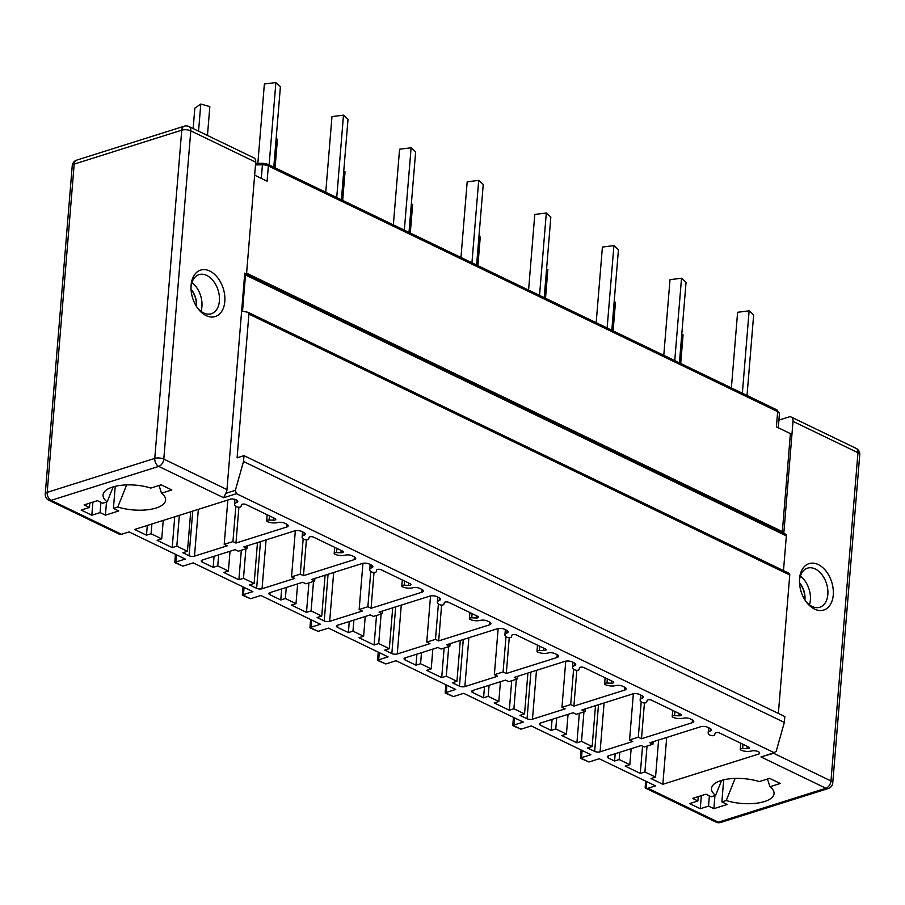 <?xml version="1.0" encoding="UTF-8"?>
<svg xmlns="http://www.w3.org/2000/svg" width="905" height="905" viewBox="0 0 905 905"><rect width="100%" height="100%" fill="white"/><g stroke="black" fill="none" stroke-linecap="round" stroke-linejoin="round"><path stroke-width="1.36" d="M581.055 749.962L580.365 758.254L588.816 761.931A3.846 1.527 4.7 0 0 589.89 761.705L599.268 758.752L655.514 785.879L647.98 788.266L718.332 822.204A6.403 4.095 115.8 0 1 716.036 822.113A6.403 6.403 0 0 0 720.742 822.453A6.403 4.22 -107.5 0 1 718.332 822.204L825.892 788.255L760.958 756.931L773.73 752.892L776.219 751.241L784.352 722.416L784.839 716.556L243.988 455.645L237.099 457.828L248.909 314.103A2.568 1.64 -64.2 0 0 248.185 312.372A2.568 1.64 -64.2 0 0 247.947 312.293L242.529 311.15L245.504 274.984A2.568 1.64 -64.2 0 0 245.097 273.491L246.533 273.989L255.719 162.187A6.403 4.095 115.8 0 0 253.909 157.866L188.964 126.53A6.403 6.403 0 0 0 184.258 126.191A6.403 4.22 72.5 0 0 181.747 130.162A6.403 2.545 4.7 0 1 190.785 130.852L255.719 162.187M778.368 713.434L789.76 575.003A2.568 1.64 -64.2 0 0 789.024 573.284A2.568 1.64 -64.2 0 0 788.787 573.193M783.492 570.602L786.343 535.884A2.568 1.64 -64.2 0 0 785.947 534.403L783.832 533.181L793.018 421.379A6.403 4.095 -64.2 0 0 791.208 417.058A6.403 4.095 -64.2 0 0 788.9 416.967L778.911 420.124M833.256 594.97A24.345 16.03 -107.5 0 1 806.559 602.278A24.345 16.03 -107.5 0 1 799.477 579.833A24.345 16.03 -107.5 0 1 799.545 578.702A24.345 16.03 -107.5 0 1 818.233 564.562A24.345 16.03 -107.5 0 1 833.256 594.97M799.443 580.874A20.498 13.507 -107.5 0 1 799.454 580.852A20.498 13.507 -107.5 0 1 807.475 568.159A20.498 13.507 -107.5 0 1 821.898 574.641A20.498 13.507 -107.5 0 1 827.837 594.551A20.498 13.507 -107.5 0 1 819.817 607.255A20.498 13.507 -107.5 0 1 805.936 601.44M800.382 576.089A20.498 13.507 -107.5 0 1 810.371 600.06A20.498 13.507 -107.5 0 1 809.443 604.823M799.488 582.684A16.652 10.973 -107.5 0 1 804.952 599.653A16.652 10.973 -107.5 0 1 804.93 599.936M799.5 583.069A16.335 10.758 -107.5 0 1 804.737 599.54A16.335 10.758 -107.5 0 1 804.726 599.619M196.272 306.094A16.335 10.758 72.5 0 0 196.283 306.026A16.335 10.758 72.5 0 0 191.057 289.555M191.034 289.17A16.652 10.973 -107.5 0 1 196.509 306.128A16.652 10.973 -107.5 0 1 196.476 306.422M191.928 282.575A20.498 13.507 -107.5 0 1 201.928 306.546A20.498 13.507 -107.5 0 1 201.001 311.309M191 287.36A20.498 13.507 -107.5 0 1 191 287.338A20.498 13.507 -107.5 0 1 199.032 274.634A20.498 13.507 -107.5 0 1 213.444 281.127A20.498 13.507 -107.5 0 1 219.395 301.037A20.498 13.507 -107.5 0 1 211.363 313.741A20.498 13.507 -107.5 0 1 197.494 307.926M191.102 285.188A24.345 16.03 -107.5 0 1 209.79 271.048A24.345 16.03 -107.5 0 1 224.813 301.444A24.345 16.03 -107.5 0 1 198.105 308.763A24.345 16.03 -107.5 0 1 191.023 286.319A24.345 16.03 -107.5 0 1 191.102 285.188M244.757 273.129L226.963 489.571A6.403 4.095 115.8 0 1 225.752 493.372L223.659 497.739L158.714 466.403A6.403 4.095 -64.2 0 0 163.794 459.095L190.785 130.852A6.403 4.095 -64.2 0 0 188.964 126.53M273.796 167.187L280.414 86.642L275.889 82.547L269.113 164.936M257.846 163.353L264.373 83.995L275.889 82.547M193.15 128.555L194.824 108.148L200.786 104.052L209.836 106.586L207.46 135.456M198.557 131.168L200.786 104.052M341.4 199.801L348.018 119.256L343.493 115.161L336.728 197.55M325.755 192.256L331.977 116.598L343.493 115.161M276.127 138.827L277.439 139.2L275.086 167.81M409.003 232.415L415.633 151.87L411.108 147.775L404.331 230.153M393.358 224.87L399.58 149.212L411.108 147.775M343.73 171.441L345.043 171.814L342.69 200.424M476.607 265.029L483.236 184.473L478.711 180.389L471.935 262.767M460.962 257.484L467.184 181.826L478.711 180.389M411.334 204.055L412.646 204.428L410.293 233.038M544.21 297.643L550.84 217.087L546.315 213.003L539.538 295.381M528.577 290.098L534.787 214.44L546.315 213.003M478.937 236.669L480.25 237.031L477.897 265.651M611.825 330.257L618.443 249.701L613.918 245.617L607.142 327.995M596.18 322.7L602.402 247.054L613.918 245.617M546.552 269.283L547.853 269.645L545.511 298.265M679.429 362.86L686.047 282.315L681.522 278.231L674.745 360.609M663.784 355.314L670.005 279.668L681.522 278.231M614.156 301.897L615.468 302.259L613.115 330.879M747.032 395.474L753.65 314.929L749.125 310.845L742.36 393.223M731.387 387.928L737.609 312.282L749.125 310.845M681.759 334.511L683.071 334.873L680.718 363.493M793.018 421.379L857.963 452.704A6.403 2.545 4.7 0 1 859.75 454.683A6.403 6.403 0 0 0 856.153 448.382A6.403 4.095 115.8 0 1 857.963 452.704L830.971 780.947A6.403 4.095 115.8 0 1 825.892 788.255A6.403 4.22 72.5 0 0 828.313 788.504A6.403 6.403 0 0 0 832.758 782.916A6.403 2.545 -175.3 0 0 830.971 780.947L773.696 753.311M760.958 756.931L774.556 753.039M513.44 717.348L512.762 725.64L520.816 729.125A3.846 1.527 -175.3 0 0 521.891 728.898L531.269 725.946L590.886 754.702L581.508 757.666A3.846 1.527 -175.3 0 0 580.739 758.028L581.598 757.474M445.837 684.734L445.158 693.026L453.213 696.511A3.846 1.527 -175.3 0 0 454.276 696.296L463.654 693.332L523.282 722.088L513.904 725.052A3.846 1.527 -175.3 0 0 513.135 725.414L513.995 724.86M378.233 652.12L377.555 660.412L385.609 663.897A3.846 1.527 -175.3 0 0 386.673 663.682L396.051 660.718L455.679 689.474L446.301 692.438A3.846 1.527 -175.3 0 0 445.531 692.8L446.391 692.246M310.63 619.506L309.951 627.799L317.994 631.283A3.846 1.527 -175.3 0 0 319.069 631.068L328.447 628.104L388.064 656.872L378.686 659.824A3.846 1.527 -175.3 0 0 377.928 660.186L378.788 659.632M242.348 595.196L250.391 598.669A3.846 1.527 -175.3 0 0 251.466 598.454L260.844 595.49L320.46 624.258L311.082 627.21A3.846 1.527 -175.3 0 0 310.313 627.572L311.184 627.018M175.468 554.301L174.778 562.605L182.787 566.055A3.846 1.527 -175.3 0 0 183.862 565.84L193.24 562.876L252.857 591.644L243.479 594.596A3.846 1.527 -175.3 0 0 242.71 594.958L243.581 594.404M226.963 489.571L163.794 459.095A6.403 2.545 -175.3 0 0 154.766 458.405A6.403 4.22 72.5 0 0 158.714 466.403L51.155 500.352A6.403 4.22 -107.5 0 1 47.196 492.354A6.403 2.545 -175.3 0 0 45.25 493.972A6.403 6.403 0 0 0 48.847 500.261A6.403 4.095 -64.2 0 0 51.155 500.352L121.508 534.289L129.042 531.914L185.299 559.052L175.921 562.005A3.846 1.527 -175.3 0 0 175.151 562.367L176.011 561.813M774.771 752.983L236.443 493.7L223.659 497.739M291.534 576.881L300.268 574.132L303.469 575.671L354.172 559.663A5.125 2.036 -175.3 0 0 355.733 558.374A5.125 2.036 -175.3 0 0 354.296 556.79L352.203 555.783A5.125 2.036 -175.3 0 0 345.28 555.15A7.693 3.043 -175.3 0 1 334.895 554.188A2.568 1.018 -175.3 0 1 334.183 553.396A2.568 1.018 -175.3 0 1 336.558 552.582L340.936 552.763A2.568 1.018 -175.3 0 0 343.312 551.937A2.568 1.018 -175.3 0 0 342.599 551.145L313.481 537.106A2.568 1.018 -175.3 0 0 310.811 536.665A2.568 1.018 -175.3 0 0 309.091 537.4L308.639 539.109A2.568 1.018 -175.3 0 1 306.931 539.844A2.568 1.018 -175.3 0 1 304.261 539.403A7.693 3.043 -175.3 0 1 302.112 537.038A7.693 3.043 -175.3 0 1 304.023 535.24A5.125 2.036 -175.3 0 0 305.302 534.052A5.125 2.036 -175.3 0 0 303.865 532.468L301.772 531.461A5.125 2.036 -175.3 0 0 294.544 530.907L243.841 546.903L247.042 548.453L238.309 551.202L235.108 549.663L202.426 559.98A3.846 1.527 -175.3 0 0 201.261 560.942A3.846 1.527 -175.3 0 0 202.335 562.129L213.161 567.356L217.754 565.908L228.399 571.044L223.807 572.492L238.886 579.766L243.479 578.318L254.135 583.454L249.531 584.902L256.635 588.329A3.846 1.527 -175.3 0 0 262.054 588.736L294.736 578.419L291.534 576.881L295.335 530.715M359.149 609.495L367.882 606.746L371.073 608.284L421.775 592.277A5.125 2.036 -175.3 0 0 423.336 590.988A5.125 2.036 -175.3 0 0 421.9 589.404L419.807 588.397A5.125 2.036 -175.3 0 0 412.884 587.752A7.693 3.043 -175.3 0 1 402.51 586.802A2.568 1.018 -175.3 0 1 401.786 586.01A2.568 1.018 -175.3 0 1 404.162 585.196L408.54 585.377A2.568 1.018 -175.3 0 0 410.915 584.551A2.568 1.018 -175.3 0 0 410.203 583.759L381.084 569.72A2.568 1.018 -175.3 0 0 378.414 569.279A2.568 1.018 -175.3 0 0 376.706 570.014L376.242 571.722A2.568 1.018 -175.3 0 1 374.534 572.458A2.568 1.018 -175.3 0 1 371.865 572.017A7.693 3.043 -175.3 0 1 369.715 569.641A7.693 3.043 -175.3 0 1 371.627 567.854A5.125 2.036 -175.3 0 0 372.905 566.666A5.125 2.036 -175.3 0 0 371.48 565.082L369.376 564.075A5.125 2.036 -175.3 0 0 362.158 563.521L311.456 579.517L314.646 581.067L305.913 583.816L302.723 582.277L270.041 592.594A3.846 1.527 -175.3 0 0 268.864 593.556A3.846 1.527 -175.3 0 0 269.939 594.743L280.765 599.97L285.358 598.522L296.003 603.658L291.41 605.106L306.49 612.38L311.094 610.932L321.739 616.067L317.135 617.515L324.239 620.943A3.846 1.527 -175.3 0 0 329.658 621.35L362.339 611.033L359.149 609.495L362.939 563.329M426.753 642.109L435.486 639.349L438.676 640.898L489.379 624.891A5.125 2.036 -175.3 0 0 490.94 623.602A5.125 2.036 -175.3 0 0 489.503 622.018L487.41 621.011A5.125 2.036 -175.3 0 0 480.487 620.366A7.693 3.043 -175.3 0 1 470.114 619.416A2.568 1.018 -175.3 0 1 469.39 618.624A2.568 1.018 -175.3 0 1 471.777 617.798L476.143 617.991A2.568 1.018 -175.3 0 0 478.519 617.165A2.568 1.018 -175.3 0 0 477.806 616.373L448.688 602.323A2.568 1.018 -175.3 0 0 446.018 601.893A2.568 1.018 -175.3 0 0 444.31 602.628L443.846 604.336A2.568 1.018 -175.3 0 1 442.138 605.072A2.568 1.018 -175.3 0 1 439.468 604.631A7.693 3.043 -175.3 0 1 437.319 602.255A7.693 3.043 -175.3 0 1 439.23 600.467A5.125 2.036 -175.3 0 0 440.509 599.28A5.125 2.036 -175.3 0 0 439.083 597.696L436.979 596.689A5.125 2.036 -175.3 0 0 429.762 596.135L379.059 612.131L382.249 613.669L373.516 616.429L370.326 614.891L337.644 625.208A3.846 1.527 -175.3 0 0 336.468 626.17A3.846 1.527 -175.3 0 0 337.542 627.357L348.368 632.584L352.961 631.124L363.606 636.26L359.014 637.72L374.093 644.994L378.697 643.546L389.342 648.681L384.749 650.129L391.842 653.557A3.846 1.527 -175.3 0 0 397.261 653.964L429.943 643.647L426.753 642.109L430.542 595.942M494.356 674.723L503.09 671.963L506.28 673.512L556.982 657.505A5.125 2.036 -175.3 0 0 558.543 656.216A5.125 2.036 -175.3 0 0 557.118 654.632L555.014 653.625A5.125 2.036 -175.3 0 0 548.091 652.98A7.693 3.043 -175.3 0 1 537.717 652.03A2.568 1.018 -175.3 0 1 537.004 651.238A2.568 1.018 -175.3 0 1 539.38 650.412L543.747 650.593A2.568 1.018 -175.3 0 0 546.122 649.779A2.568 1.018 -175.3 0 0 545.41 648.987L516.291 634.937A2.568 1.018 -175.3 0 0 513.621 634.495A2.568 1.018 -175.3 0 0 511.913 635.242L511.449 636.95A2.568 1.018 -175.3 0 1 509.741 637.686A2.568 1.018 -175.3 0 1 507.072 637.244A7.693 3.043 -175.3 0 1 504.922 634.869A7.693 3.043 -175.3 0 1 506.845 633.081A5.125 2.036 -175.3 0 0 508.112 631.894A5.125 2.036 -175.3 0 0 506.687 630.31L504.594 629.292A5.125 2.036 -175.3 0 0 497.365 628.749L446.663 644.745L449.853 646.283L441.12 649.043L437.93 647.505L405.248 657.822A3.846 1.527 -175.3 0 0 404.083 658.783A3.846 1.527 -175.3 0 0 405.146 659.971L415.972 665.198L420.576 663.738L431.221 668.874L426.617 670.333L441.708 677.607L446.301 676.159L456.946 681.295L452.353 682.743L459.446 686.16A3.846 1.527 -175.3 0 0 464.865 686.578L497.546 676.261L494.356 674.723L498.146 628.556M561.96 707.337L570.693 704.576L573.883 706.115L624.586 690.119A5.125 2.036 -175.3 0 0 626.147 688.829A5.125 2.036 -175.3 0 0 624.722 687.246L622.617 686.239A5.125 2.036 -175.3 0 0 615.705 685.594A7.693 3.043 -175.3 0 1 605.321 684.644A2.568 1.018 -175.3 0 1 604.608 683.852A2.568 1.018 -175.3 0 1 606.983 683.026L611.35 683.207A2.568 1.018 -175.3 0 0 613.737 682.393A2.568 1.018 -175.3 0 0 613.013 681.601L583.895 667.551A2.568 1.018 -175.3 0 0 581.225 667.109A2.568 1.018 -175.3 0 0 579.517 667.856L579.053 669.564A2.568 1.018 -175.3 0 1 577.345 670.3A2.568 1.018 -175.3 0 1 574.675 669.858A7.693 3.043 -175.3 0 1 572.537 667.483A7.693 3.043 -175.3 0 1 574.449 665.695A5.125 2.036 -175.3 0 0 575.727 664.496A5.125 2.036 -175.3 0 0 574.29 662.924L572.198 661.906A5.125 2.036 -175.3 0 0 564.969 661.363L514.266 677.359L517.456 678.897L508.723 681.657L505.533 680.119L472.851 690.425A3.846 1.527 -175.3 0 0 471.686 691.397A3.846 1.527 -175.3 0 0 472.761 692.585L483.575 697.8L488.18 696.352L498.825 701.488L494.221 702.936L509.311 710.221L513.904 708.762L524.549 713.898L519.956 715.357L527.049 718.774A3.846 1.527 -175.3 0 0 532.468 719.192L565.15 708.875L561.96 707.337L565.761 661.159M629.563 739.951L638.297 737.19L641.498 738.729L692.201 722.733A5.125 2.036 -175.3 0 0 693.75 721.443A5.125 2.036 -175.3 0 0 692.325 719.86L690.232 718.853A5.125 2.036 -175.3 0 0 683.309 718.208A7.693 3.043 -175.3 0 1 672.924 717.246A2.568 1.018 -175.3 0 1 672.211 716.466A2.568 1.018 -175.3 0 1 674.587 715.64L678.965 715.821A2.568 1.018 -175.3 0 0 681.341 715.007A2.568 1.018 -175.3 0 0 680.628 714.215L651.498 700.165A2.568 1.018 -175.3 0 0 648.828 699.723A2.568 1.018 -175.3 0 0 647.12 700.47L646.668 702.167A2.568 1.018 -175.3 0 1 644.948 702.914A2.568 1.018 -175.3 0 1 642.279 702.472A7.693 3.043 -175.3 0 1 640.14 700.097A7.693 3.043 -175.3 0 1 642.052 698.309A5.125 2.036 -175.3 0 0 643.331 697.11A5.125 2.036 -175.3 0 0 641.894 695.538L639.801 694.52A5.125 2.036 -175.3 0 0 632.572 693.977L581.87 709.973L585.071 711.511L576.338 714.271L573.137 712.733L540.455 723.038A3.846 1.527 -175.3 0 0 539.29 724.011A3.846 1.527 -175.3 0 0 540.364 725.199L551.179 730.414L555.783 728.966L566.428 734.102L561.835 735.55L576.915 742.835L581.508 741.376L592.153 746.512L587.56 747.971L594.653 751.388A3.846 1.527 -175.3 0 0 600.083 751.806L632.765 741.489L629.563 739.951L633.364 693.773M710.074 731.138A7.693 3.043 4.7 0 0 708.174 732.926A7.693 3.043 4.7 0 0 710.255 735.267A2.568 1.018 4.7 0 0 712.959 735.697A2.568 1.018 4.7 0 0 714.645 734.939L715.086 733.288A2.568 1.018 4.7 0 1 716.771 732.518A2.568 1.018 4.7 0 1 719.475 732.96L748.65 747.032A2.568 1.018 4.7 0 1 749.374 747.824A2.568 1.018 4.7 0 1 747.044 748.65L742.643 748.458A2.568 1.018 4.7 0 0 740.245 749.283A2.568 1.018 4.7 0 0 740.957 750.075A7.693 3.043 4.7 0 0 751.931 750.856A5.125 2.036 4.7 0 1 757.157 751.207A5.125 2.036 4.7 0 1 759.68 753.198A5.125 2.036 4.7 0 1 759.374 753.82L662.845 784.284L650.955 778.549L655.548 777.101L644.903 771.965L640.31 773.413L625.219 766.139L629.823 764.68L619.167 759.544L614.574 761.003L608.364 758.005A3.846 1.527 4.7 0 1 607.289 756.818A3.846 1.527 4.7 0 1 608.465 755.845L641.192 745.516L644.202 746.976L652.935 744.215L649.926 742.767L700.583 726.772A5.125 2.036 4.7 0 1 707.8 727.326L709.939 728.355A5.125 2.036 4.7 0 1 711.364 729.939A5.125 2.036 4.7 0 1 710.074 731.138L710.289 728.536M113.148 486.879L107.163 501.868A31.392 12.444 4.7 0 1 103.815 492.637A31.392 12.444 4.7 0 1 150.841 488.078L161.158 484.82L171.803 489.956L161.486 493.214A31.392 12.444 4.7 0 1 165.23 497.682A31.392 12.444 4.7 0 1 151.689 509.13A31.392 12.444 4.7 0 1 117.808 507.004L126.666 484.91M107.163 501.868L102.774 503.248L97.457 500.68L84.12 504.888L89.448 507.456L81.167 510.069L91.824 515.205L100.093 512.592L105.421 515.16L118.747 510.952L113.419 508.384L117.808 507.004M769.94 786.728A31.392 12.444 4.7 0 1 773.673 791.196A31.392 12.444 4.7 0 1 760.132 802.644A31.392 12.444 4.7 0 1 726.263 800.518L721.873 801.898L727.19 804.466L713.864 808.674L708.536 806.106L700.266 808.719L689.621 803.583L697.891 800.97L692.574 798.402L705.9 794.194L711.228 796.762L715.617 795.382A31.392 12.444 4.7 0 1 712.269 786.151A31.392 12.444 4.7 0 1 759.295 781.592L769.601 778.345L780.246 783.481L769.94 786.728L767.508 779.001M134.596 529.459L146.486 535.194L151.078 533.735L161.724 538.871L157.131 540.33L172.21 547.604L176.814 546.156L187.459 551.292L182.855 552.74L189.066 555.738A3.846 1.527 -175.3 0 0 194.484 556.145L227.223 545.817L224.202 544.369L232.936 541.609L235.956 543.057L286.602 527.072A5.125 2.036 -175.3 0 0 288.163 525.782A5.125 2.036 -175.3 0 0 286.738 524.199L284.611 523.181A5.125 2.036 -175.3 0 0 277.665 522.547A7.693 3.043 -175.3 0 1 267.371 521.608A2.568 1.018 -175.3 0 1 266.647 520.816A2.568 1.018 -175.3 0 1 269.09 520.002L273.321 520.183A2.568 1.018 -175.3 0 0 275.776 519.357A2.568 1.018 -175.3 0 0 275.063 518.576L245.889 504.492A2.568 1.018 -175.3 0 0 243.241 504.051A2.568 1.018 -175.3 0 0 241.511 504.775L241.047 506.495A2.568 1.018 -175.3 0 1 239.35 507.241A2.568 1.018 -175.3 0 1 236.669 506.8A7.693 3.043 -175.3 0 1 234.519 504.424A7.693 3.043 -175.3 0 1 236.997 502.445A5.125 2.036 -175.3 0 0 237.823 501.461A5.125 2.036 -175.3 0 0 231.126 498.994L134.596 529.459M146.486 535.194L147.289 525.454M236.997 502.445L237.167 500.341M273.321 520.183L273.514 517.818M269.09 520.002L269.43 515.85M235.956 543.057L238.897 507.252M232.936 541.609L235.832 506.336M224.202 544.369L227.845 500.024M187.459 551.292L190.706 511.744M176.814 546.156L179.348 515.33M172.21 547.604L174.744 516.789M161.724 538.871L163.239 520.409M151.078 533.735L151.882 523.995M121.508 534.289A6.403 4.095 115.8 0 1 119.709 534.38L48.847 500.261M300.268 574.132L303.175 538.769M254.135 583.454L257.484 542.604M243.479 578.318L245.911 548.803M238.886 579.766L241.318 550.251M228.399 571.044L230.028 551.269M217.754 565.908L218.659 554.856M213.161 567.356L214.066 556.303M247.042 548.453L247.257 545.828M303.469 575.671L306.41 539.855M367.882 606.746L370.79 571.383M321.739 616.067L325.099 575.218M311.094 610.932L313.515 581.417M306.49 612.38L308.922 582.865M296.003 603.658L297.632 583.883M285.358 598.522L286.263 587.469M280.765 599.97L281.67 588.917M314.646 581.067L314.861 578.442M371.073 608.284L374.014 572.469M435.486 639.349L438.393 603.997M389.342 648.681L392.702 607.832M378.697 643.546L381.118 614.031M374.093 644.994L376.525 615.479M363.606 636.26L365.235 616.497M352.961 631.124L353.878 620.083M348.368 632.584L349.273 621.531M382.249 613.669L382.464 611.056M438.676 640.898L441.617 605.083M503.09 671.963L505.997 636.611M456.946 681.295L460.306 640.446M446.301 676.159L448.722 646.645M441.708 677.607L444.129 648.093M431.221 668.874L432.839 649.111M420.576 663.738L421.481 652.697M415.972 665.198L416.877 654.145M449.853 646.283L450.068 643.67M506.28 673.512L509.232 637.697M570.693 704.576L573.6 669.225M524.549 713.898L527.909 673.049M513.904 708.762L516.336 679.259M509.311 710.221L511.732 680.707M498.825 701.488L500.442 681.725M488.18 696.352L489.085 685.311M483.575 697.8L484.492 686.759M517.456 678.897L517.671 676.284M573.883 706.115L576.836 670.311M638.297 737.19L641.204 701.827M592.153 746.512L595.513 705.662M581.508 741.376L583.94 711.873M576.915 742.835L579.336 713.321M566.428 734.102L568.057 714.339M555.783 728.966L556.688 717.925M551.179 730.414L552.095 719.373M585.071 711.511L585.286 708.898M641.498 738.729L644.439 702.925M662.845 784.284L666.691 737.473M759.374 753.82L759.476 752.541M747.044 748.65L747.236 746.354M652.935 744.215L653.139 741.749M614.574 761.003L615.174 753.729M619.167 759.544L619.767 752.281M629.823 764.68L631.136 748.695M640.31 773.413L642.539 746.173M644.903 771.965L647.03 746.082M655.548 777.101L658.591 740.03M645.684 781.139L645.175 787.327L646.181 788.357A6.403 4.095 -64.2 0 0 647.98 788.266M76.687 160.14A6.403 6.403 0 0 0 72.242 165.728A6.403 2.545 4.7 0 1 74.187 164.11L181.747 130.162L154.766 458.405L47.196 492.354L74.187 164.11A6.403 4.22 -107.5 0 1 76.687 160.14L184.258 126.191M225.752 493.372L235.368 490.34L243.513 461.505L243.988 455.645M235.368 490.34L236.443 493.7M784.352 722.416L243.513 461.505M783.832 533.181L782.35 531.586L246.601 273.152M782.35 531.586L790.404 433.619L776.411 426.866L777.655 411.628L268.355 165.943L267.099 181.181L254.656 175.174M159.054 485.487L161.486 493.214M113.419 508.384L115.24 486.324M105.421 515.16L106.496 502.071M100.093 512.592L100.93 502.354M91.824 515.205L92.898 502.117M89.448 507.456L89.81 503.09M726.263 800.518L735.12 778.424M721.873 801.898L723.683 779.839M713.864 808.674L714.939 795.597M708.536 806.106L709.384 795.88M700.266 808.719L701.341 795.631M697.891 800.97L698.253 796.615M721.59 780.404L715.617 795.382M588.816 761.931L580.739 758.028M520.816 729.125L513.135 725.414M453.213 696.511L445.531 692.8M385.609 663.897L377.928 660.186M317.994 631.283L310.313 627.572M250.391 598.669L242.71 594.958M182.787 566.055L175.151 562.367M286.602 527.072L286.84 524.255M194.484 556.145L198.342 509.334M189.066 555.738L192.742 511.11M175.921 562.005L176.509 554.81M243.479 594.596L244.067 587.402M262.054 588.736L266.07 539.889M256.635 588.329L260.47 541.665M202.335 562.129L202.516 559.946M304.023 535.24L304.238 532.66M340.936 552.763L341.128 550.444M336.558 552.582L336.909 548.407M354.172 559.663L354.398 556.847M311.082 627.21L311.682 620.016M329.658 621.35L333.673 572.503M324.239 620.943L328.074 574.279M269.939 594.743L270.12 592.56M371.627 567.854L371.842 565.274M408.54 585.377L408.732 583.058M404.162 585.196L404.512 581.021M421.775 592.277L422.002 589.46M378.686 659.824L379.286 652.629M397.261 653.964L401.277 605.117M391.842 653.557L395.677 606.893M337.542 627.357L337.723 625.174M439.23 600.467L439.445 597.888M476.143 617.991L476.335 615.672M471.777 617.798L472.116 613.635M489.379 624.891L489.616 622.074M446.301 692.438L446.889 685.243M464.865 686.578L468.881 637.731M459.446 686.16L463.281 639.496M405.146 659.971L405.327 657.788M506.845 633.081L507.049 630.502M543.747 650.593L543.939 648.274M539.38 650.412L539.719 646.238M556.982 657.505L557.22 654.688M513.904 725.052L514.493 717.857M532.468 719.192L536.484 670.345M527.049 718.774L530.884 672.11M472.761 692.585L472.93 690.402M574.449 665.695L574.664 663.116M611.35 683.207L611.542 680.888M606.983 683.026L607.323 678.852M624.586 690.119L624.823 687.302M581.508 757.666L582.096 750.471M600.083 751.806L604.099 702.959M594.653 751.388L598.499 704.724M540.364 725.199L540.545 723.016M642.052 698.309L642.267 695.73M678.965 715.821L679.157 713.502M674.587 715.64L674.926 711.466M692.201 722.733L692.427 719.916M742.643 748.458L742.982 744.295M608.364 758.005L608.545 755.822M646.181 788.357L646.736 781.649M789.76 575.003L248.909 314.103M786.343 535.884L245.504 274.984M785.947 534.403L245.097 273.491M255.504 164.914L262.427 164.812L261.307 178.387M263.151 163.5L262.427 164.812A6.403 2.545 4.7 0 1 268.355 165.943A2.568 1.64 115.8 0 0 267.631 164.212L262.925 163.273L255.629 163.386M778.289 427.771L779.443 413.608A6.403 2.545 4.7 0 0 777.655 411.628A2.568 1.64 -64.2 0 0 776.931 409.908L267.631 164.212M720.742 822.453L828.313 788.504M859.75 454.683L832.758 782.916M234.938 499.356L234.519 504.424M267.145 514.753L266.647 520.816M243.026 586.893L242.336 595.185M302.542 531.823L302.112 537.038M334.68 547.333L334.183 553.396M370.145 564.437L369.715 569.641M402.284 579.947L401.786 586.01M437.749 597.051L437.319 602.255M469.899 612.561L469.39 618.624M505.352 629.665L504.922 634.869M537.502 645.175L537.004 651.238M572.956 662.279L572.537 667.483M605.106 677.788L604.608 683.852M640.57 694.893L640.14 700.097M672.709 710.402L672.211 716.466M740.245 749.283L740.742 743.22M708.174 732.926L708.604 727.711M645.729 788.198L716.036 822.113M45.25 493.972L72.242 165.728M789.024 573.284L248.185 312.372M791.208 417.058L856.153 448.382M779.443 413.608L776.931 409.908"/></g></svg>
